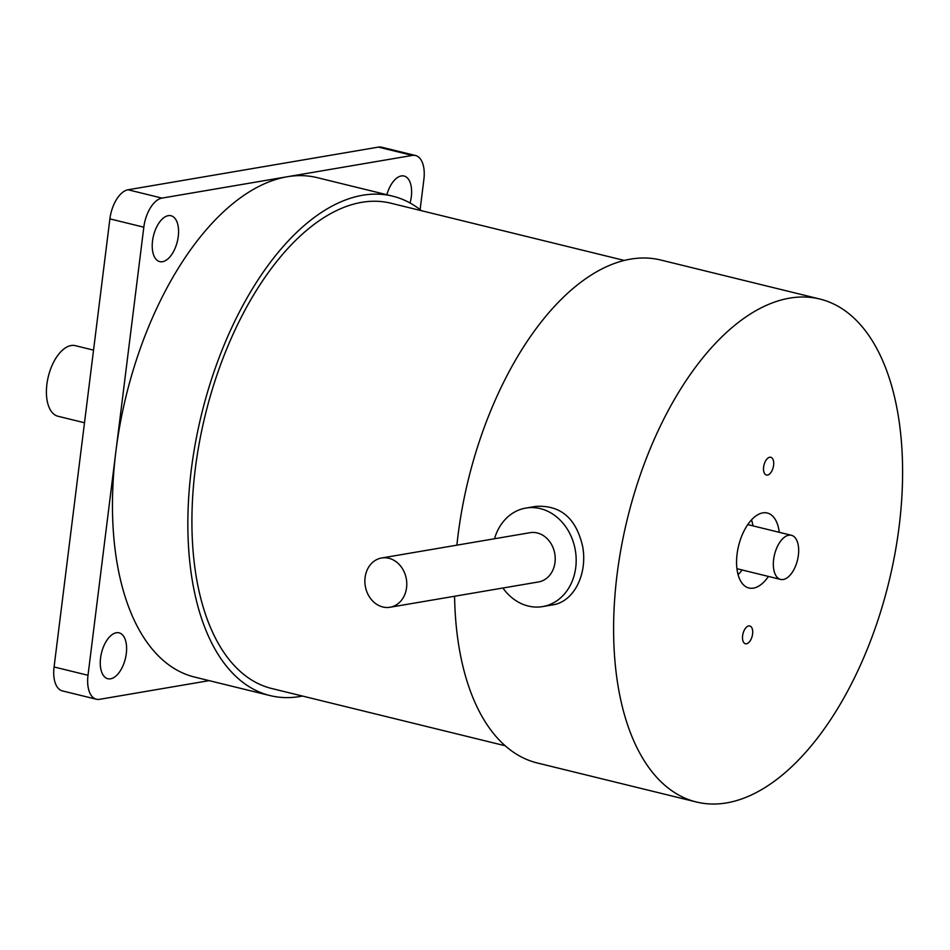 <?xml version="1.0" encoding="UTF-8"?>
<svg xmlns="http://www.w3.org/2000/svg" width="950" height="950" viewBox="0 0 950 950"><rect width="100%" height="100%" fill="white"/><g stroke="black" fill="none" stroke-linecap="round" stroke-linejoin="round"><path stroke-width="1.43" d="M748.707 625.943A9.144 4.75 -76.2 0 1 749.776 625.979A9.144 4.75 -76.2 0 1 752.222 635.989A9.144 4.75 -76.2 0 1 745.429 643.744A9.144 4.75 -76.2 0 1 742.769 634.719A9.144 4.75 -76.2 0 1 748.707 625.943M769.726 457.247A9.144 4.75 -76.2 0 1 770.794 457.282A9.144 4.75 -76.2 0 1 773.229 467.293A9.144 4.75 -76.2 0 1 766.436 475.048A9.144 4.75 -76.2 0 1 763.788 466.022A9.144 4.75 -76.2 0 1 769.726 457.247M494.511 538.757A49.97 41.657 80.3 0 1 525.872 508.06A49.97 41.657 80.3 0 1 575.332 550.323A49.97 41.657 80.3 0 1 542.664 606.587A49.97 41.657 80.3 0 1 528.2 606.029A49.97 41.657 80.3 0 1 502.906 588.014M525.872 508.06L535.634 506.397C560.595 504.842 576.282 518.284 582.706 546.725C587.622 573.847 574.144 601.944 552.425 604.924L542.664 606.587M768.455 576.436A38.618 20.057 -76.2 0 1 753.421 588.145A38.618 20.057 -76.2 0 1 748.909 588.014A38.618 20.057 -76.2 0 1 738.625 545.739A38.618 20.057 -76.2 0 1 767.303 513.012A38.618 20.057 -76.2 0 1 779.273 532.309M819.779 299.012A258.946 134.532 103.8 0 0 627.451 518.474A258.946 134.532 103.8 0 0 696.433 802.002A258.946 134.532 103.8 0 0 726.667 802.893A258.946 134.532 103.8 0 0 894.781 554.539A258.946 134.532 103.8 0 0 819.779 299.012L660.678 260.003A258.946 134.532 103.8 0 0 456.891 545.169M454.587 596.256A258.946 134.532 103.8 0 0 537.344 762.992L696.433 802.002M388.859 558.268A24.985 20.829 80.3 0 1 406.778 583.431A24.985 20.829 80.3 0 1 390.022 607.252A24.985 20.829 80.3 0 1 365.299 586.126A24.985 20.829 80.3 0 1 381.627 557.994A24.985 20.829 80.3 0 1 388.859 558.268M390.022 607.252L538.46 581.958A24.985 20.829 -99.7 0 0 555.216 558.125A24.985 20.829 -99.7 0 0 537.296 532.974A24.985 20.829 -99.7 0 0 530.064 532.689L381.627 557.994M624.209 260.419L390.842 203.193A249.862 129.806 103.8 0 0 361.677 202.338A249.862 129.806 103.8 0 0 199.464 441.976A249.862 129.806 103.8 0 0 271.831 688.536L505.198 745.762M783.251 579.488A22.717 11.804 103.8 0 0 798 557.709A22.717 11.804 103.8 0 0 791.421 535.289A22.717 11.804 103.8 0 0 774.547 554.539A22.717 11.804 103.8 0 0 780.591 579.417A22.717 11.804 103.8 0 0 783.251 579.488M751.509 519.864A36.337 18.881 -76.2 0 1 752.946 525.861M742.128 569.976A36.337 18.881 -76.2 0 1 738.079 574.631M93.539 350.134L75.335 345.669A36.337 18.881 103.8 0 0 71.096 345.539A36.337 18.881 103.8 0 0 47.5 380.404A36.337 18.881 103.8 0 0 58.033 416.266L84.491 422.75M302.468 696.041A257.129 133.582 -76.2 0 1 300.129 696.481A257.129 133.582 -76.2 0 1 270.109 695.59A257.129 133.582 -76.2 0 1 201.602 414.046A257.129 133.582 -76.2 0 1 392.576 196.127A257.129 133.582 -76.2 0 1 421.479 210.698M270.109 695.59L194.703 677.101A257.129 133.582 -76.2 0 1 115.912 451.238A257.129 133.582 -76.2 0 1 287.149 176.759A257.129 133.582 -76.2 0 1 317.181 177.638L392.576 196.127M209.143 680.639L99.536 699.331A27.253 14.155 -76.2 0 1 96.354 699.236A27.253 14.155 -76.2 0 1 88.006 675.284L143.818 227.192A27.253 14.155 -76.2 0 1 161.975 198.099L412.336 155.42A27.253 14.155 -76.2 0 1 415.518 155.515A27.253 14.155 -76.2 0 1 423.878 179.455L420.114 209.629M116.304 632.759A23.619 12.267 -76.2 0 1 119.059 632.842A23.619 12.267 -76.2 0 1 125.353 658.706A23.619 12.267 -76.2 0 1 107.813 678.727A23.619 12.267 -76.2 0 1 100.973 655.417A23.619 12.267 -76.2 0 1 116.304 632.759M168.257 215.662A23.619 12.267 -76.2 0 1 171.012 215.745A23.619 12.267 -76.2 0 1 177.306 241.609A23.619 12.267 -76.2 0 1 159.766 261.63A23.619 12.267 -76.2 0 1 152.926 238.319A23.619 12.267 -76.2 0 1 168.257 215.662M386.864 194.726A23.619 12.267 -76.2 0 1 401.304 175.94A23.619 12.267 -76.2 0 1 404.071 176.023A23.619 12.267 -76.2 0 1 410.067 203.003M415.518 155.515L381.591 147.191A27.253 14.155 103.8 0 0 378.409 147.107L128.036 189.774A27.253 14.155 103.8 0 0 109.891 218.868L54.079 666.971A27.253 14.155 103.8 0 0 62.427 690.911L96.354 699.236M54.079 666.971L88.006 675.284M109.891 218.868L143.818 227.192M128.036 189.774L161.975 198.099M378.409 147.107L412.336 155.42M791.421 535.289L747.757 524.59M780.591 579.417L736.939 568.706"/></g></svg>
